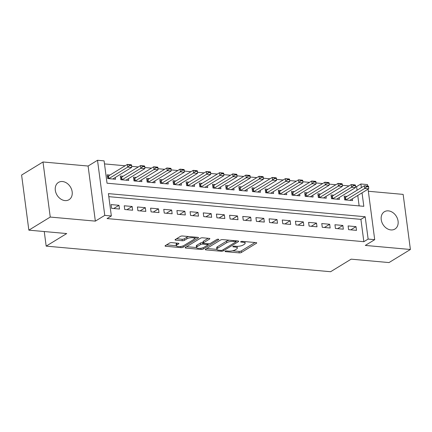 <?xml version="1.0" encoding="UTF-8"?>
<svg xmlns="http://www.w3.org/2000/svg" width="432" height="432" viewBox="0 0 432 432"><rect width="100%" height="100%" fill="white"/><g stroke="black" fill="none" stroke-linecap="round" stroke-linejoin="round"><path stroke-width="0.65" d="M225.18 251.203A1.085 0.346 172.5 0 0 225.007 251.424A1.085 0.346 172.5 0 0 225.499 251.645L239.231 252.877A1.555 0.491 172.5 0 0 241.364 252.482L256.484 243.232A1.555 0.491 172.5 0 0 256.732 242.914A1.555 0.491 172.5 0 0 256.03 242.606L242.298 241.369A1.085 0.346 172.5 0 0 240.808 241.645A1.085 0.346 172.5 0 0 240.629 241.871A1.085 0.346 172.5 0 0 241.121 242.087L242.897 242.249A4.973 1.571 172.5 0 1 245.138 243.243A4.973 1.571 172.5 0 1 244.345 244.264L243.086 245.036A4.973 1.571 172.5 0 1 236.261 246.305L234.484 246.148A1.085 0.346 172.5 0 0 232.994 246.424A1.085 0.346 172.5 0 0 232.821 246.645A1.085 0.346 172.5 0 0 233.307 246.866L235.089 247.023A4.973 1.571 172.5 0 1 237.325 248.022A4.973 1.571 172.5 0 1 236.536 249.043L235.273 249.809A4.973 1.571 172.5 0 1 228.452 251.084L226.67 250.922A1.085 0.346 172.5 0 0 225.18 251.203M64.994 200.588A10.13 7.835 58.6 0 0 69.023 199.703A10.13 7.835 58.6 0 0 71.561 189.34A10.13 7.835 58.6 0 0 62.489 181.532A10.13 7.835 58.6 0 0 58.455 182.423A10.13 7.835 58.6 0 0 55.922 192.785A10.13 7.835 58.6 0 0 64.994 200.588M390.911 229.927A10.13 7.835 58.6 0 0 394.94 229.041A10.13 7.835 58.6 0 0 397.472 218.673A10.13 7.835 58.6 0 0 388.4 210.87A10.13 7.835 58.6 0 0 384.372 211.756A10.13 7.835 58.6 0 0 381.834 222.118A10.13 7.835 58.6 0 0 390.911 229.927M171.671 242.644A1.555 0.491 172.5 0 0 169.538 243.038L165.294 245.635A1.555 0.491 172.5 0 0 165.051 245.954A1.555 0.491 172.5 0 0 165.748 246.267L181.003 247.639A1.555 0.491 172.5 0 0 183.136 247.239L198.256 237.994A1.555 0.491 172.5 0 0 198.504 237.676A1.555 0.491 172.5 0 0 197.802 237.362L182.547 235.991A1.555 0.491 172.5 0 0 180.419 236.385L175.295 239.522A1.555 0.491 172.5 0 0 175.046 239.841A1.555 0.491 172.5 0 0 175.743 240.149L182.272 240.737A1.555 0.491 172.5 0 0 184.405 240.343L186.948 238.788A4.158 1.312 172.5 0 1 191.495 237.697A4.158 1.312 172.5 0 1 194.524 238.556A4.158 1.312 172.5 0 1 193.86 239.409L183.908 245.5A4.158 1.312 172.5 0 1 179.361 246.591A4.158 1.312 172.5 0 1 176.332 245.727A4.158 1.312 172.5 0 1 176.99 244.874L178.648 243.859A1.555 0.491 172.5 0 0 178.897 243.54A1.555 0.491 172.5 0 0 178.2 243.232L171.671 242.644M28.852 230.153L21.6 175.063L42.995 161.978L50.247 217.064L28.852 230.153L66.712 233.561L46.17 246.121L330.604 271.723L351.146 259.162L389.005 262.57L410.4 249.485L365.299 245.425L374.711 239.668L368.129 239.074L363.852 241.688L107.071 218.576L111.348 215.962L104.765 215.368L97.513 160.277L104.096 160.871L107.033 183.206L363.814 206.318L362.043 192.85M50.247 217.064L95.348 221.125L104.765 215.368M205.497 249.253A1.555 0.491 172.5 0 0 205.249 249.572A1.555 0.491 172.5 0 0 205.945 249.885L221.2 251.257A1.555 0.491 172.5 0 0 223.333 250.857L238.453 241.612A1.555 0.491 172.5 0 0 238.702 241.294A1.555 0.491 172.5 0 0 238 240.98L222.75 239.609A1.555 0.491 172.5 0 0 220.617 240.003L205.497 249.253M201.101 249.448L185.846 248.076A1.555 0.491 172.5 0 1 185.15 247.763A1.555 0.491 172.5 0 1 185.393 247.444L200.518 238.194A1.555 0.491 172.5 0 1 202.651 237.8L209.174 238.388A1.555 0.491 172.5 0 1 209.876 238.696A1.555 0.491 172.5 0 1 209.628 239.015L203.499 242.768A1.555 0.491 172.5 0 0 203.251 243.086A1.555 0.491 172.5 0 0 203.947 243.4L208.278 243.788A1.555 0.491 172.5 0 0 210.411 243.389L216.794 239.485A1.085 0.346 172.5 0 1 217.987 239.198A1.085 0.346 172.5 0 1 218.781 239.425A1.085 0.346 172.5 0 1 218.603 239.647L203.234 249.048A1.555 0.491 172.5 0 1 201.101 249.448L200.939 248.243M410.4 249.485L403.148 194.395L368.339 191.263M109.939 175.068L107.163 174.814L107.654 178.54L115.555 179.248L115.317 177.444M123.109 176.251L120.334 176.002L120.82 179.723L128.72 180.436L128.482 178.632M136.274 177.439L133.499 177.185L133.99 180.911L141.89 181.618L141.653 179.815M149.445 178.621L146.669 178.373L147.155 182.093L155.061 182.806L154.823 181.003M162.616 179.809L159.835 179.555L160.326 183.281L168.226 183.989L167.989 182.185M175.781 180.992L173.005 180.743L173.497 184.464L181.397 185.177L181.159 183.373M188.951 182.18L186.17 181.926L186.662 185.652L194.562 186.359L194.324 184.556M202.117 183.362L199.341 183.114L199.832 186.835L207.733 187.547L207.495 185.744M215.287 184.55L212.506 184.297L212.998 188.023L220.898 188.73L220.66 186.926M228.452 185.733L225.677 185.485L226.168 189.205L234.068 189.918L233.831 188.114M241.623 186.921L238.847 186.667L239.333 190.393L247.234 191.101L247.001 189.297M254.794 188.104L252.013 187.855L252.504 191.576L260.404 192.289L260.167 190.485M267.959 189.292L265.183 189.038L265.669 192.764L273.575 193.471L273.337 191.668M281.129 190.474L278.348 190.226L278.84 193.946L286.74 194.659L286.502 192.856M294.295 191.657L291.519 191.408L292.01 195.134L299.911 195.842L299.673 194.038M307.465 192.845L304.684 192.596L305.176 196.317L313.076 197.03L312.838 195.226M320.63 194.027L317.855 193.779L318.346 197.5L326.246 198.212L326.009 196.409M333.801 195.215L331.025 194.967L331.511 198.688L339.412 199.4L339.174 197.597M348.602 229.651L356.503 230.364L356.011 226.638L348.111 225.931L348.602 229.651M335.432 228.469L343.332 229.176L342.846 225.455L334.946 224.743L335.432 228.469M322.267 227.281L330.167 227.993L329.675 224.267L321.775 223.56L322.267 227.281M309.096 226.098L316.996 226.805L316.51 223.085L308.605 222.372L309.096 226.098M295.931 224.91L303.831 225.623L303.34 221.897L295.439 221.189L295.931 224.91M282.76 223.727L290.66 224.435L290.169 220.714L282.269 220.001L282.76 223.727M269.59 222.539L277.495 223.252L277.004 219.526L269.104 218.819L269.59 222.539M256.424 221.357L264.325 222.064L263.833 218.344L255.933 217.631L256.424 221.357M243.254 220.169L251.154 220.882L250.668 217.156L242.768 216.448L243.254 220.169M230.089 218.986L237.989 219.694L237.497 215.973L229.597 215.26L230.089 218.986M216.918 217.798L224.818 218.511L224.332 214.785L216.427 214.078L216.918 217.798M203.753 216.616L211.653 217.323L211.162 213.602L203.261 212.89L203.753 216.616M190.582 215.428L198.482 216.14L197.991 212.414L190.091 211.707L190.582 215.428M177.417 214.245L185.317 214.952L184.826 211.232L176.926 210.519L177.417 214.245M164.246 213.057L172.147 213.77L171.655 210.044L163.755 209.336L164.246 213.057M151.076 211.874L158.981 212.582L158.49 208.861L150.59 208.148L151.076 211.874M137.911 210.686L145.811 211.399L145.319 207.673L137.419 206.966L137.911 210.686M124.74 209.504L132.64 210.211L132.154 206.491L124.254 205.778L124.74 209.504M363.852 241.688L360.909 219.359L108.81 196.663M118.984 205.303L111.083 204.595L111.575 208.316L119.475 209.029L118.984 205.303L113.74 208.51M357.075 190.22L356.594 186.602L355.498 186.5M349.002 185.917L342.333 185.317M335.837 184.734L329.162 184.129M322.666 183.546L315.997 182.947M309.501 182.363L302.827 181.759M296.33 181.175L289.661 180.576M283.165 179.993L276.491 179.388M269.995 178.805L263.326 178.205M256.829 177.622L250.155 177.017M243.659 176.434L236.984 175.835M230.488 175.252L223.819 174.647M217.323 174.064L210.649 173.464M204.152 172.881L197.483 172.276M190.987 171.693L184.313 171.094M177.817 170.51L171.148 169.906M164.651 169.322L157.977 168.723M151.481 168.14L144.806 167.535M138.31 166.952L131.641 166.352M125.145 165.769L104.495 163.906M359.138 205.897L357.766 195.464M346.972 196.398L344.191 196.15L344.682 199.87L352.582 200.583L352.345 198.779M44.253 231.536L46.17 246.121M95.348 221.125L88.096 166.034L42.995 161.978M88.096 166.034L97.513 160.277M356.594 186.602L360.877 183.983L367.459 184.577L367.654 186.046M368.129 239.074L365.186 216.74L108.405 193.628L111.348 215.962M368.064 189.167L374.711 239.668M361.352 187.601L360.877 183.983M360.909 219.359L365.186 216.74M356.011 226.638L350.768 229.846M342.846 225.455L337.603 228.663M329.675 224.267L324.432 227.475M316.51 223.085L311.267 226.292M303.34 221.897L298.096 225.104M290.169 220.714L284.931 223.922M277.004 219.526L271.76 222.734M263.833 218.344L258.59 221.551M250.668 217.156L245.425 220.363M237.497 215.973L232.254 219.181M224.332 214.785L219.089 217.993M211.162 213.602L205.918 216.81M197.991 212.414L192.753 215.622M184.826 211.232L179.582 214.439M171.655 210.044L166.412 213.251M158.49 208.861L153.247 212.069M145.319 207.673L140.076 210.881M132.154 206.491L126.911 209.698M237.325 248.022L237.13 246.532A4.973 1.571 172.5 0 0 237.071 246.348M245.138 243.243L244.944 241.753A4.973 1.571 172.5 0 0 244.901 241.601M232.486 250.803L239.036 251.392A1.555 0.491 172.5 0 0 241.169 250.992L255.031 242.514M235.867 241.585L237.001 240.889M206.75 248.486L216.886 249.399M220.952 250.409A1.085 0.346 172.5 0 0 222.448 250.128L235.721 242.012A1.085 0.346 172.5 0 0 235.894 241.79A1.085 0.346 172.5 0 0 235.402 241.574L233.528 241.402A4.973 1.571 172.5 0 0 226.703 242.676L217.631 248.222A4.973 1.571 172.5 0 0 216.837 249.242A4.973 1.571 172.5 0 0 219.078 250.241L220.952 250.409M229.295 240.197A4.973 1.571 172.5 0 0 226.508 241.186L226.703 242.676M216.837 249.242L216.643 247.757A4.973 1.571 172.5 0 1 217.436 246.737L226.508 241.186M196.479 247.558L186.651 246.677M208.175 238.297L203.299 241.277A1.555 0.491 172.5 0 0 203.051 241.596L203.251 243.086M209.272 243.745L207.781 244.658M197.132 246.661A4.158 1.312 172.5 0 0 196.468 247.514A4.158 1.312 172.5 0 0 199.503 248.373A4.158 1.312 172.5 0 0 204.05 247.282L207.554 245.138A1.555 0.491 172.5 0 0 207.803 244.82A1.555 0.491 172.5 0 0 207.101 244.507L202.775 244.118A1.555 0.491 172.5 0 0 200.642 244.512L197.132 246.661L196.938 245.171A4.158 1.312 172.5 0 0 196.274 246.024L196.468 247.514M196.938 245.171L200.443 243.027A1.555 0.491 172.5 0 1 202.576 242.627L203.197 242.681M176.332 245.727L176.132 244.242A4.158 1.312 172.5 0 1 176.796 243.389L177.196 243.14M194.33 237.065A4.158 1.312 172.5 0 0 194.324 237.049L194.524 238.556M188.741 236.547A4.158 1.312 172.5 0 0 186.748 237.298L186.948 238.788M176.548 238.75L182.077 239.252A1.555 0.491 172.5 0 0 184.21 238.853L186.748 237.298M194.524 238.664L196.803 237.271M166.552 244.868L176.332 245.749M349.807 200.335A1.582 0.502 -7.5 0 1 349.855 200.302L368.68 188.789L364.732 188.433L364.381 185.755L345.551 197.267A1.582 0.502 -7.5 0 1 345.227 197.419L344.401 197.737M366.687 186.727L368.658 186.905L368.599 186.457L366.628 186.278L366.687 186.727L364.732 188.433L345.902 199.946A1.582 0.502 -7.5 0 1 345.854 199.978M366.628 186.278L364.381 185.755L368.329 186.111L368.599 186.457M368.68 188.789L368.658 186.905M336.636 199.147A1.582 0.502 -7.5 0 1 336.685 199.12L355.514 187.601L351.562 187.25L351.211 184.567L332.381 196.085A1.582 0.502 -7.5 0 1 332.062 196.236L331.231 196.549M353.516 185.539L355.493 185.717L355.433 185.269L353.457 185.096L353.516 185.539L351.562 187.25L332.737 198.763A1.582 0.502 -7.5 0 1 332.683 198.79M353.457 185.096L351.211 184.567L355.163 184.923L355.433 185.269M355.514 187.601L355.493 185.717M323.471 197.964A1.582 0.502 -7.5 0 1 323.519 197.932L342.344 186.419L338.396 186.062L338.04 183.384L319.216 194.897A1.582 0.502 -7.5 0 1 318.892 195.048L318.065 195.367M340.346 184.356L342.322 184.534L342.263 184.086L340.292 183.908L340.346 184.356L338.396 186.062L319.567 197.575A1.582 0.502 -7.5 0 1 319.513 197.608M340.292 183.908L338.04 183.384L341.993 183.74L342.263 184.086M342.344 186.419L342.322 184.534M310.3 196.776A1.582 0.502 -7.5 0 1 310.349 196.749L329.179 185.231L325.226 184.88L324.875 182.196L306.045 193.714A1.582 0.502 -7.5 0 1 305.726 193.865L304.895 194.179M327.181 183.168L329.157 183.346L329.098 182.898L327.121 182.725L327.181 183.168L325.226 184.88L306.396 196.393A1.582 0.502 -7.5 0 1 306.347 196.425M327.121 182.725L324.875 182.196L328.822 182.552L329.098 182.898M329.179 185.231L329.157 183.346M297.135 195.593A1.582 0.502 -7.5 0 1 297.178 195.561L316.008 184.048L312.061 183.692L311.704 181.013L292.88 192.526A1.582 0.502 -7.5 0 1 292.556 192.677L291.73 192.996M314.01 181.985L315.986 182.164L315.927 181.715L313.951 181.537L314.01 181.985L312.061 183.692L293.231 195.205A1.582 0.502 -7.5 0 1 293.177 195.237M313.951 181.537L311.704 181.013L315.657 181.37L315.927 181.715M316.008 184.048L315.986 182.164M283.964 194.405A1.582 0.502 -7.5 0 1 284.013 194.378L302.843 182.86L298.89 182.509L298.539 179.825L279.709 191.344A1.582 0.502 -7.5 0 1 279.391 191.495L278.559 191.813M300.845 180.797L302.821 180.976L302.762 180.527L300.785 180.355L300.845 180.797L298.89 182.509L280.06 194.022A1.582 0.502 -7.5 0 1 280.012 194.054M300.785 180.355L298.539 179.825L302.486 180.182L302.762 180.527M302.843 182.86L302.821 180.976M270.799 193.223A1.582 0.502 -7.5 0 1 270.842 193.19L289.672 181.678L285.719 181.321L285.368 178.643L266.539 190.156A1.582 0.502 -7.5 0 1 266.22 190.312L265.388 190.625M287.674 179.615L289.651 179.793L289.591 179.345L287.615 179.167L287.674 179.615L285.719 181.321L266.895 192.834A1.582 0.502 -7.5 0 1 266.841 192.866M287.615 179.167L285.368 178.643L289.321 178.999L289.591 179.345M289.672 181.678L289.651 179.793M257.629 192.035A1.582 0.502 -7.5 0 1 257.677 192.008L276.502 180.49L272.554 180.139L272.203 177.455L253.373 188.973A1.582 0.502 -7.5 0 1 253.049 189.124L252.223 189.443M274.509 178.427L276.48 178.605L276.421 178.157L274.45 177.984L274.509 178.427L272.554 180.139L253.724 191.651A1.582 0.502 -7.5 0 1 253.676 191.684M274.45 177.984L272.203 177.455L276.151 177.811L276.421 178.157M276.502 180.49L276.48 178.605M244.458 190.852A1.582 0.502 -7.5 0 1 244.507 190.82L263.336 179.307L259.384 178.951L259.033 176.272L240.203 187.785A1.582 0.502 -7.5 0 1 239.884 187.942L239.053 188.255M261.338 177.244L263.315 177.422L263.255 176.974L261.279 176.796L261.338 177.244L259.384 178.951L240.559 190.463A1.582 0.502 -7.5 0 1 240.505 190.496M261.279 176.796L259.033 176.272L262.985 176.629L263.255 176.974M263.336 179.307L263.315 177.422M231.293 189.664A1.582 0.502 -7.5 0 1 231.341 189.637L250.166 178.119L246.218 177.768L245.862 175.084L227.038 186.602A1.582 0.502 -7.5 0 1 226.714 186.754L225.887 187.072M248.168 176.056L250.144 176.234L250.085 175.786L248.114 175.613L248.168 176.056L246.218 177.768L227.389 189.281A1.582 0.502 -7.5 0 1 227.34 189.313M248.114 175.613L245.862 175.084L249.815 175.441L250.085 175.786M250.166 178.119L250.144 176.234M218.122 188.482A1.582 0.502 -7.5 0 1 218.171 188.449L237.001 176.936L233.048 176.58L232.697 173.902L213.867 185.414A1.582 0.502 -7.5 0 1 213.548 185.571L212.717 185.884M235.003 174.874L236.979 175.052L236.92 174.604L234.943 174.425L235.003 174.874L233.048 176.58L214.223 188.098A1.582 0.502 -7.5 0 1 214.169 188.125M234.943 174.425L232.697 173.902L236.644 174.258L236.92 174.604M237.001 176.936L236.979 175.052M204.957 187.294A1.582 0.502 -7.5 0 1 205.006 187.267L223.83 175.748L219.883 175.397L219.526 172.714L200.702 184.232A1.582 0.502 -7.5 0 1 200.378 184.383L199.552 184.702M221.832 173.686L223.808 173.864L223.749 173.421L221.773 173.243L221.832 173.686L219.883 175.397L201.053 186.91A1.582 0.502 -7.5 0 1 200.999 186.943M221.773 173.243L219.526 172.714L223.479 173.07L223.749 173.421M223.83 175.748L223.808 173.864M191.786 186.111A1.582 0.502 -7.5 0 1 191.835 186.079L210.665 174.566L206.712 174.209L206.361 171.531L187.531 183.044A1.582 0.502 -7.5 0 1 187.213 183.2L186.381 183.514M208.667 172.503L210.643 172.681L210.584 172.233L208.607 172.055L208.667 172.503L206.712 174.209L187.882 185.728A1.582 0.502 -7.5 0 1 187.834 185.755M208.607 172.055L206.361 171.531L210.308 171.887L210.584 172.233M210.665 174.566L210.643 172.681M178.621 184.923A1.582 0.502 -7.5 0 1 178.664 184.896L197.494 173.378L193.547 173.027L193.19 170.343L174.361 181.861A1.582 0.502 -7.5 0 1 174.042 182.012L173.21 182.331M195.496 171.315L197.473 171.493L197.413 171.05L195.437 170.872L195.496 171.315L193.547 173.027L174.717 184.54A1.582 0.502 -7.5 0 1 174.663 184.572M195.437 170.872L193.19 170.343L197.143 170.699L197.413 171.05M197.494 173.378L197.473 171.493M165.451 183.74A1.582 0.502 -7.5 0 1 165.499 183.708L184.329 172.195L180.376 171.839L180.025 169.16L161.195 180.673A1.582 0.502 -7.5 0 1 160.871 180.83L160.045 181.143M182.331 170.132L184.302 170.311L184.248 169.862L182.272 169.684L182.331 170.132L180.376 171.839L161.546 183.357A1.582 0.502 -7.5 0 1 161.498 183.384M182.272 169.684L180.025 169.16L183.973 169.517L184.248 169.862M184.329 172.195L184.302 170.311M152.285 182.558A1.582 0.502 -7.5 0 1 152.329 182.525L171.158 171.013L167.206 170.656L166.855 167.972L148.025 179.491A1.582 0.502 -7.5 0 1 147.706 179.642L146.875 179.96M169.16 168.944L171.137 169.123L171.077 168.68L169.101 168.502L169.16 168.944L167.206 170.656L148.381 182.169A1.582 0.502 -7.5 0 1 148.327 182.201M169.101 168.502L166.855 167.972L170.807 168.329L171.077 168.68M171.158 171.013L171.137 169.123M139.115 181.37A1.582 0.502 -7.5 0 1 139.163 181.337L157.988 169.825L154.04 169.468L153.684 166.79L134.86 178.303A1.582 0.502 -7.5 0 1 134.536 178.459L133.709 178.772M155.995 167.762L157.966 167.94L157.907 167.492L155.936 167.314L155.995 167.762L154.04 169.468L135.211 180.986A1.582 0.502 -7.5 0 1 135.162 181.013M155.936 167.314L153.684 166.79L157.637 167.146L157.907 167.492M157.988 169.825L157.966 167.94M125.944 180.187A1.582 0.502 -7.5 0 1 125.993 180.155L144.823 168.642L140.87 168.286L140.519 165.602L121.689 177.12A1.582 0.502 -7.5 0 1 121.37 177.271L120.539 177.59M142.825 166.574L144.801 166.752L144.742 166.309L142.765 166.131L142.825 166.574L140.87 168.286L122.045 179.798A1.582 0.502 -7.5 0 1 121.991 179.831M142.765 166.131L140.519 165.602L144.466 165.958L144.742 166.309M144.823 168.642L144.801 166.752M112.779 178.999A1.582 0.502 -7.5 0 1 112.828 178.967L131.652 167.454L127.705 167.098L127.348 164.419L108.524 175.932A1.582 0.502 -7.5 0 1 108.2 176.089L107.374 176.402M129.654 165.391L131.63 165.569L131.571 165.121L129.595 164.943L129.654 165.391L127.705 167.098L108.875 178.616A1.582 0.502 -7.5 0 1 108.821 178.643M129.595 164.943L127.348 164.419L131.301 164.776L131.571 165.121M131.652 167.454L131.63 165.569M225.423 251.089L225.499 251.645M241.051 241.531L241.121 242.087M233.237 246.31L233.307 246.866M234.976 246.191L235.089 247.023M242.789 241.412L242.897 242.249M256.408 242.671L256.484 243.232M241.169 250.992L241.364 252.482M239.036 251.392L239.231 252.877M238.378 241.045L238.453 241.612M223.177 249.685L223.333 250.857M221.087 250.414L221.2 251.257M205.837 249.043L205.945 249.885M235.294 240.737L235.402 241.574M233.42 240.57L233.528 241.402M217.436 246.737L217.631 248.222M185.738 247.234L185.846 248.076M209.552 238.453L209.628 239.015M203.299 241.277L203.499 242.768M218.554 239.252L218.603 239.647M203.062 247.736L203.234 249.048M206.993 243.67L207.101 244.507M202.576 242.627L202.775 244.118M200.443 243.027L200.642 244.512M178.578 243.297L178.648 243.859M176.796 243.389L176.99 244.874M184.21 238.853L184.405 240.343M182.077 239.252L182.272 240.737M175.635 239.312L175.743 240.149M198.18 237.427L198.256 237.994M182.963 245.938L183.136 247.239M180.846 246.456L181.003 247.639M165.64 245.425L165.748 246.267M345.227 197.419L345.562 199.951M345.551 197.267L345.902 199.946M332.062 196.236L332.392 198.769M332.381 196.085L332.737 198.763M318.892 195.048L319.226 197.581M319.216 194.897L319.567 197.575M305.726 193.865L306.056 196.398M306.045 193.714L306.396 196.393M292.556 192.677L292.891 195.21M292.88 192.526L293.231 195.205M279.391 191.495L279.72 194.027M279.709 191.344L280.06 194.022M266.22 190.312L266.555 192.839M266.539 190.156L266.895 192.834M253.049 189.124L253.384 191.657M253.373 188.973L253.724 191.651M239.884 187.942L240.219 190.469M240.203 187.785L240.559 190.463M226.714 186.754L227.048 189.286M227.038 186.602L227.389 189.281M213.548 185.571L213.878 188.098M213.867 185.414L214.223 188.098M200.378 184.383L200.713 186.916M200.702 184.232L201.053 186.91M187.213 183.2L187.542 185.728M187.531 183.044L187.882 185.728M174.042 182.012L174.377 184.545M174.361 181.861L174.717 184.54M160.871 180.83L161.206 183.357M161.195 180.673L161.546 183.357M147.706 179.642L148.041 182.174M148.025 179.491L148.381 182.169M134.536 178.459L134.87 180.986M134.86 178.303L135.211 180.986M121.37 177.271L121.7 179.804M121.689 177.12L122.045 179.798M108.2 176.089L108.535 178.616M108.524 175.932L108.875 178.616M235.759 240.781L235.894 241.79M207.662 243.729L207.803 244.82"/></g></svg>
